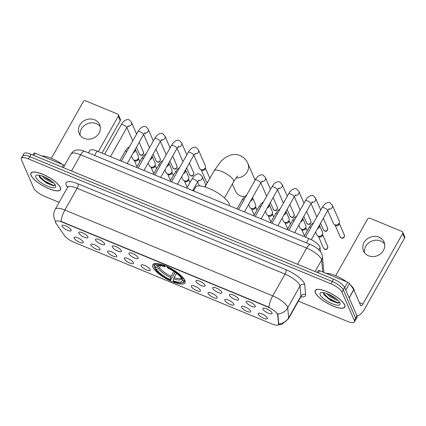 <?xml version="1.0" encoding="UTF-8"?>
<svg xmlns="http://www.w3.org/2000/svg" width="426" height="426" viewBox="0 0 426 426"><rect width="100%" height="100%" fill="white"/><g stroke="black" fill="none" stroke-linecap="round" stroke-linejoin="round"><path stroke-width="0.64" d="M152.881 267.187A18.536 5.634 -150.6 0 0 169.244 280.345A18.536 5.634 -150.6 0 0 185.038 282.896A18.536 5.634 -150.6 0 0 184.905 280.409A18.536 5.634 -150.6 0 0 168.542 267.251A18.536 5.634 -150.6 0 0 152.748 264.7A18.536 5.634 -150.6 0 0 152.881 267.187M99.956 248.848A5.245 1.597 29.4 0 1 100.062 249.237A5.245 1.597 29.4 0 1 95.967 249.04A5.245 1.597 29.4 0 1 90.892 245.104A5.245 1.597 29.4 0 1 91.089 244.183A5.245 1.597 29.4 0 1 95.77 245.349A5.245 1.597 29.4 0 1 99.956 248.848M116.697 255.76A5.245 1.597 29.4 0 1 116.799 256.148A5.245 1.597 29.4 0 1 112.709 255.946A5.245 1.597 29.4 0 1 107.629 252.016A5.245 1.597 29.4 0 1 107.826 251.095A5.245 1.597 29.4 0 1 112.512 252.261A5.245 1.597 29.4 0 1 116.697 255.76M133.434 262.666A5.245 1.597 29.4 0 1 133.54 263.06A5.245 1.597 29.4 0 1 129.445 262.858A5.245 1.597 29.4 0 1 124.371 258.928A5.245 1.597 29.4 0 1 124.568 258.002A5.245 1.597 29.4 0 1 129.248 259.168A5.245 1.597 29.4 0 1 133.434 262.666M150.176 269.578A5.245 1.597 29.4 0 1 150.277 269.967A5.245 1.597 29.4 0 1 146.187 269.77A5.245 1.597 29.4 0 1 141.112 265.835A5.245 1.597 29.4 0 1 141.304 264.913A5.245 1.597 29.4 0 1 145.99 266.08A5.245 1.597 29.4 0 1 150.176 269.578M200.396 290.308A5.245 1.597 29.4 0 1 200.497 290.697A5.245 1.597 29.4 0 1 196.407 290.5A5.245 1.597 29.4 0 1 191.327 286.565A5.245 1.597 29.4 0 1 191.524 285.644A5.245 1.597 29.4 0 1 196.21 286.81A5.245 1.597 29.4 0 1 200.396 290.308M217.132 297.22A5.245 1.597 29.4 0 1 217.233 297.609A5.245 1.597 29.4 0 1 213.144 297.412A5.245 1.597 29.4 0 1 208.069 293.477A5.245 1.597 29.4 0 1 208.266 292.555A5.245 1.597 29.4 0 1 212.947 293.722A5.245 1.597 29.4 0 1 217.132 297.22M233.874 304.132A5.245 1.597 29.4 0 1 233.975 304.521A5.245 1.597 29.4 0 1 229.886 304.324A5.245 1.597 29.4 0 1 224.806 300.389A5.245 1.597 29.4 0 1 225.003 299.467A5.245 1.597 29.4 0 1 229.689 300.634A5.245 1.597 29.4 0 1 233.874 304.132M250.61 311.039A5.245 1.597 29.4 0 1 250.717 311.433A5.245 1.597 29.4 0 1 246.622 311.23A5.245 1.597 29.4 0 1 241.547 307.3A5.245 1.597 29.4 0 1 241.744 306.374A5.245 1.597 29.4 0 1 246.425 307.54A5.245 1.597 29.4 0 1 250.61 311.039M267.352 317.95A5.245 1.597 29.4 0 1 267.453 318.339A5.245 1.597 29.4 0 1 263.364 318.142A5.245 1.597 29.4 0 1 258.289 314.207A5.245 1.597 29.4 0 1 258.481 313.286A5.245 1.597 29.4 0 1 263.167 314.452A5.245 1.597 29.4 0 1 267.352 317.95M83.219 241.936A5.245 1.597 29.4 0 1 83.32 242.325A5.245 1.597 29.4 0 1 79.231 242.128A5.245 1.597 29.4 0 1 74.151 238.193A5.245 1.597 29.4 0 1 74.348 237.271A5.245 1.597 29.4 0 1 79.034 238.438A5.245 1.597 29.4 0 1 83.219 241.936M87.884 236.872A5.245 1.597 29.4 0 1 87.985 237.261A5.245 1.597 29.4 0 1 83.895 237.064A5.245 1.597 29.4 0 1 78.815 233.129A5.245 1.597 29.4 0 1 79.012 232.207A5.245 1.597 29.4 0 1 83.698 233.373A5.245 1.597 29.4 0 1 87.884 236.872M104.62 243.784A5.245 1.597 29.4 0 1 104.727 244.173A5.245 1.597 29.4 0 1 100.637 243.976A5.245 1.597 29.4 0 1 95.557 240.04A5.245 1.597 29.4 0 1 95.754 239.119A5.245 1.597 29.4 0 1 100.435 240.285A5.245 1.597 29.4 0 1 104.62 243.784M121.362 250.696A5.245 1.597 29.4 0 1 121.463 251.084A5.245 1.597 29.4 0 1 117.374 250.887A5.245 1.597 29.4 0 1 112.299 246.952A5.245 1.597 29.4 0 1 112.496 246.031A5.245 1.597 29.4 0 1 117.177 247.197A5.245 1.597 29.4 0 1 121.362 250.696M138.099 257.602A5.245 1.597 29.4 0 1 138.205 257.996A5.245 1.597 29.4 0 1 134.115 257.794A5.245 1.597 29.4 0 1 129.035 253.864A5.245 1.597 29.4 0 1 129.232 252.938A5.245 1.597 29.4 0 1 133.913 254.104A5.245 1.597 29.4 0 1 138.099 257.602M205.06 285.244A5.245 1.597 29.4 0 1 205.162 285.638A5.245 1.597 29.4 0 1 201.072 285.436A5.245 1.597 29.4 0 1 195.992 281.506A5.245 1.597 29.4 0 1 196.189 280.58A5.245 1.597 29.4 0 1 200.875 281.746A5.245 1.597 29.4 0 1 205.06 285.244M221.797 292.156A5.245 1.597 29.4 0 1 221.903 292.545A5.245 1.597 29.4 0 1 217.808 292.348A5.245 1.597 29.4 0 1 212.734 288.413A5.245 1.597 29.4 0 1 212.931 287.491A5.245 1.597 29.4 0 1 217.611 288.658A5.245 1.597 29.4 0 1 221.797 292.156M238.539 299.068A5.245 1.597 29.4 0 1 238.64 299.457A5.245 1.597 29.4 0 1 234.55 299.26A5.245 1.597 29.4 0 1 229.476 295.325A5.245 1.597 29.4 0 1 229.673 294.403A5.245 1.597 29.4 0 1 234.353 295.569A5.245 1.597 29.4 0 1 238.539 299.068M255.275 305.974A5.245 1.597 29.4 0 1 255.382 306.369A5.245 1.597 29.4 0 1 251.292 306.166A5.245 1.597 29.4 0 1 246.212 302.236A5.245 1.597 29.4 0 1 246.409 301.31A5.245 1.597 29.4 0 1 251.09 302.481A5.245 1.597 29.4 0 1 255.275 305.974M272.017 312.886A5.245 1.597 29.4 0 1 272.118 313.275A5.245 1.597 29.4 0 1 268.029 313.078A5.245 1.597 29.4 0 1 262.954 309.143A5.245 1.597 29.4 0 1 263.151 308.222A5.245 1.597 29.4 0 1 267.832 309.388A5.245 1.597 29.4 0 1 272.017 312.886M71.142 229.96A5.245 1.597 29.4 0 1 71.249 230.354A5.245 1.597 29.4 0 1 67.154 230.152A5.245 1.597 29.4 0 1 62.079 226.222A5.245 1.597 29.4 0 1 62.276 225.295A5.245 1.597 29.4 0 1 66.957 226.467A5.245 1.597 29.4 0 1 71.142 229.96M56.147 223.528A9.441 2.87 29.4 0 1 55.721 222.771A9.441 2.87 29.4 0 1 55.652 221.504A9.441 2.87 29.4 0 1 62.116 222.09L267.581 306.912A9.441 2.87 29.4 0 1 277.683 314.979L278.519 323.936A9.441 2.87 29.4 0 1 278.407 324.553A9.441 2.87 29.4 0 1 271.942 323.968L73.932 242.224A9.441 2.87 29.4 0 1 64.443 235.562L56.147 223.528M88.443 152.907L89.843 150.431A10.49 3.19 29.4 0 1 97.027 151.081L308.829 238.517A10.49 3.19 29.4 0 1 320.048 247.485L320.437 251.633M31.045 175.39A16.96 5.155 -150.6 0 0 46.024 187.435A16.96 5.155 -150.6 0 0 60.476 189.767A16.96 5.155 -150.6 0 0 60.354 187.488A16.96 5.155 -150.6 0 0 45.38 175.448A16.96 5.155 -150.6 0 0 30.922 173.116A16.96 5.155 -150.6 0 0 31.045 175.39M315.373 292.768A16.96 5.155 -150.6 0 0 330.352 304.808A16.96 5.155 -150.6 0 0 344.804 307.146A16.96 5.155 -150.6 0 0 344.682 304.867A16.96 5.155 -150.6 0 0 329.708 292.827A16.96 5.155 -150.6 0 0 315.251 290.489A16.96 5.155 -150.6 0 0 315.373 292.768M55.54 221.845L53.873 217.398C53.399 214.502 53.873 211.759 55.289 209.177A13.989 4.255 29.4 0 1 64.869 210.045A12.242 4.351 112.4 0 0 61.062 221.403L268.944 307.221A12.242 4.351 -67.6 0 1 272.752 295.862A13.989 4.255 29.4 0 1 287.449 306.848A13.989 4.255 29.4 0 1 287.715 307.817L288.647 317.801A13.989 4.255 29.4 0 1 288.482 318.712L300.745 296.943A13.989 4.255 -150.6 0 0 300.916 296.027L299.984 286.048A13.989 4.255 -150.6 0 0 299.712 285.079A13.989 4.255 -150.6 0 0 285.021 274.094L77.138 188.276A13.989 4.255 -150.6 0 0 67.558 187.408L67.777 186.455M298.381 301.134L347.243 321.305A10.49 3.19 -150.6 0 0 354.432 321.96L355.737 319.638A10.49 3.19 -150.6 0 0 355.662 318.227L343.271 289.733A10.49 3.19 -150.6 0 0 332.253 281.49L29.793 156.63A10.49 3.19 -150.6 0 0 22.61 155.98A10.49 3.19 -150.6 0 0 22.684 157.386M277.283 313.456L277.922 314.558L278.705 323.968A12.242 11.411 -5.3 0 0 288.647 317.801L300.916 296.027A3.499 3.259 174.7 0 1 305.639 294.616A17.487 5.314 29.4 0 1 300.82 296.821M354.432 321.96A10.49 3.19 -150.6 0 0 354.352 320.549L341.966 292.055A10.49 3.19 -150.6 0 0 330.943 283.812L28.483 158.951A10.49 3.19 -150.6 0 0 21.3 158.302A10.49 3.19 -150.6 0 0 21.375 159.707L33.766 188.207A10.49 3.19 -150.6 0 0 44.789 196.445L59.129 202.366M31.103 154.308A10.49 3.19 -150.6 0 0 23.915 153.658L22.61 155.98A10.49 3.19 -150.6 0 1 29.793 156.63L332.253 281.49A10.49 3.19 -150.6 0 1 343.271 289.733L355.662 318.227A10.49 3.19 -150.6 0 1 355.737 319.638L357.047 317.311A10.49 3.19 -150.6 0 0 356.972 315.906L344.581 287.412A10.49 3.19 -150.6 0 0 333.558 279.168L31.103 154.308L28.483 158.951M60.204 187.429A16.784 5.101 -150.6 0 0 45.38 175.512A16.784 5.101 -150.6 0 0 31.077 173.201A16.784 5.101 -150.6 0 0 31.199 175.453A16.784 5.101 -150.6 0 0 46.019 187.371A16.784 5.101 -150.6 0 0 60.327 189.682A16.784 5.101 -150.6 0 0 60.204 187.429M62.382 164.484A17.487 5.314 -150.6 0 0 41.886 156.028M42.291 176.055L45.657 179.25L52.137 182.679L53.516 182.876A7.902 2.402 -150.6 0 0 53.538 182.871M52.105 181.593L46.178 178.329L44.49 176.944M35.848 177.376A11.401 3.467 -150.6 0 0 47.542 186.21A11.401 3.467 -150.6 0 0 55.657 185.779A11.401 3.467 -150.6 0 0 55.55 185.507A11.401 3.467 -150.6 0 0 47.116 178.26A11.401 3.467 -150.6 0 0 36.828 175.171A11.401 3.467 -150.6 0 0 35.848 177.376M39.149 176.199L39.948 177.733L46.429 183.079L53.49 185.784L55.295 185.006M55.242 185.219L52.915 185.156L44.357 180.864L39.075 175.629M53.66 185.795L44.096 181.327L39.661 177.301M49.842 179.921L46.929 178.159M80.205 135.372A11.193 9.894 156.5 0 1 84.726 125.212A11.193 9.894 156.5 0 1 96.303 123.625A11.193 9.894 156.5 0 1 100.275 126.644M94.647 119.818A11.193 9.894 -23.5 0 0 82.159 122.14A11.193 9.894 -23.5 0 0 79.151 133.567A11.193 9.894 -23.5 0 0 84.178 138.391A11.193 9.894 -23.5 0 0 96.67 136.07A11.193 9.894 -23.5 0 0 99.673 124.642A11.193 9.894 -23.5 0 0 94.647 119.818M62.185 167.141L63.437 164.921L35.182 153.259L33.936 155.474M118.321 116.138A1.747 1.544 -23.5 0 0 118.412 114.818L120.372 119.317A1.747 1.544 156.5 0 1 120.276 120.638L118.321 116.138L98.326 151.619M101.974 153.126L120.276 120.638M118.412 114.818A1.747 1.544 -23.5 0 0 117.629 114.061L85.599 100.84A1.747 1.544 -23.5 0 0 83.272 101.67L51.36 158.302M33.968 153.264A1.747 0.532 29.4 0 1 33.989 153.152A1.747 0.532 29.4 0 1 35.182 153.259M63.437 164.921A1.747 0.532 29.4 0 1 64.523 165.522M344.533 304.803A16.784 5.101 -150.6 0 0 329.713 292.886A16.784 5.101 -150.6 0 0 315.405 290.575A16.784 5.101 -150.6 0 0 315.528 292.832A16.784 5.101 -150.6 0 0 330.347 304.75A16.784 5.101 -150.6 0 0 344.655 307.055A16.784 5.101 -150.6 0 0 344.533 304.803M354.315 290.942A17.487 5.314 -150.6 0 0 353.969 289.382A17.487 5.314 -150.6 0 0 350.539 285.005M346.711 281.863A17.487 5.314 -150.6 0 0 326.22 273.401M326.62 293.434L329.985 296.624L336.471 300.058L337.845 300.255A7.902 2.402 -150.6 0 0 337.866 300.245M336.433 298.972L330.507 295.703L328.819 294.323M320.182 294.749A11.401 3.467 -150.6 0 0 331.87 303.589A11.401 3.467 -150.6 0 0 339.985 303.158A11.401 3.467 -150.6 0 0 339.879 302.886A11.401 3.467 -150.6 0 0 331.444 295.639A11.401 3.467 -150.6 0 0 321.161 292.55A11.401 3.467 -150.6 0 0 320.182 294.749M323.478 293.578L324.277 295.106L330.757 300.452L337.823 303.163L339.623 302.38M339.57 302.598L337.248 302.535L328.686 298.243L323.403 293.008M337.988 303.174L328.425 298.701L323.989 294.68M334.17 297.3L331.258 295.532M232.367 183.952L235.461 191.066A11.193 9.894 -23.5 0 0 240.488 195.891A11.193 9.894 -23.5 0 0 244.439 196.711M176.502 273.338L174.117 277.576L173.19 280.83A15.038 4.574 -150.6 0 0 182.126 279.877L183.521 280.452L184.623 279.829M174.985 272.23L174.426 273.785L170.469 280.276A16.646 5.059 -150.6 0 1 154.915 268.641L156.315 269.221A15.038 4.574 -150.6 0 0 170.166 279.578L171.092 276.33L173.84 271.453M160.586 265.632L159.462 267.635L158.435 268.476L156.315 269.221M229.305 205.689A19.234 5.847 -150.6 0 0 229.018 203.452A19.234 5.847 -150.6 0 0 212.031 189.794A19.234 5.847 -150.6 0 0 195.64 187.147L193.516 190.917M167.514 266.442L167.317 267.32A16.646 5.059 -150.6 0 1 182.871 278.955L183.803 278.625A17.344 5.272 -150.6 0 0 183.617 278.316M173.19 280.83L173.488 281.522A16.646 5.059 -150.6 0 0 181.843 282.949L182.717 282.752A17.344 5.272 -150.6 0 0 184.33 281.735A17.344 5.272 -150.6 0 0 184.458 280.122M154.915 268.641L154.872 267.395M181.843 282.949A16.646 5.059 -150.6 0 0 183.521 280.452M182.871 278.955L181.471 278.375A15.038 4.574 -150.6 0 0 167.62 268.018L167.317 267.32M170.166 279.578L170.469 280.276M182.126 279.877L181.487 277.986M157.407 263.545A17.344 5.272 -150.6 0 0 154.111 264.7A17.344 5.272 -150.6 0 0 153.983 266.314L154.265 267.145A16.646 5.059 -150.6 0 1 164.298 266.074L164.489 265.19M164.298 266.074L164.596 266.767A15.038 4.574 -150.6 0 0 157.194 265.531A15.038 4.574 -150.6 0 0 155.66 267.72L154.265 267.145M165.81 266.005L164.596 266.767M155.66 267.72L157.785 266.974L159.196 265.446M132.752 140.91A3.147 2.78 156.5 0 1 132.545 140.527L126.895 127.528M149.494 147.822A3.147 2.78 156.5 0 1 149.286 147.439L143.631 134.44M166.236 154.734A3.147 2.78 156.5 0 1 166.023 154.35L160.373 141.347M182.972 161.64A3.147 2.78 156.5 0 1 182.765 161.257L177.109 148.259M171.582 181.859L188.201 152.37C191.146 147.023 195.039 146.56 196.365 147.652L198.404 149.851L205.279 165.661A3.147 2.78 156.5 0 1 205.46 167.013A3.147 2.78 156.5 0 1 205.108 168.036A3.147 2.78 156.5 0 1 200.918 169.527A3.147 2.78 156.5 0 1 200.369 169.228A3.147 2.78 156.5 0 1 199.501 168.169L193.851 155.17M205.46 167.013L205.257 168.488A2.274 2.008 156.5 0 1 201.583 170.086L200.369 169.228M266.671 196.194A3.147 2.78 156.5 0 1 266.463 195.811L260.808 182.813M283.412 203.106A3.147 2.78 156.5 0 1 283.199 202.723L277.55 189.719M300.149 210.018A3.147 2.78 156.5 0 1 299.941 209.635L294.286 196.631M316.891 216.925A3.147 2.78 156.5 0 1 316.678 216.541L311.028 203.543M305.495 237.144L322.115 207.648C325.065 202.307 328.952 201.844 330.278 202.93L332.317 205.135L339.192 220.945A3.147 2.78 156.5 0 1 339.373 222.297A3.147 2.78 156.5 0 1 339.027 223.32A3.147 2.78 156.5 0 1 334.836 224.811A3.147 2.78 156.5 0 1 334.288 224.507A3.147 2.78 156.5 0 1 333.42 223.453L327.764 210.455M339.373 222.297L339.176 223.767A2.274 2.008 156.5 0 1 335.502 225.37L334.288 224.507M135.319 149.18L138.381 156.22A3.147 2.78 156.5 0 1 138.562 157.572A3.147 2.78 156.5 0 1 138.216 158.594A3.147 2.78 156.5 0 1 134.02 160.085A3.147 2.78 156.5 0 1 133.476 159.787A3.147 2.78 156.5 0 1 132.608 158.728L131.448 156.06M138.562 157.572L138.359 159.047A2.274 2.008 156.5 0 1 134.685 160.645L133.476 159.787M150.021 159.707A3.147 2.78 156.5 0 0 152.05 156.108L155.117 163.126A3.147 2.78 156.5 0 1 155.304 164.484A3.147 2.78 156.5 0 1 154.952 165.506A3.147 2.78 156.5 0 1 150.761 166.997A3.147 2.78 156.5 0 1 150.213 166.694A3.147 2.78 156.5 0 1 149.345 165.639L148.184 162.966M155.304 164.484L155.101 165.954A2.274 2.008 156.5 0 1 151.427 167.551L150.213 166.694M168.797 163.004L171.859 170.038A3.147 2.78 156.5 0 1 172.04 171.396A3.147 2.78 156.5 0 1 171.694 172.418A3.147 2.78 156.5 0 1 167.503 173.904A3.147 2.78 156.5 0 1 166.955 173.606A3.147 2.78 156.5 0 1 166.087 172.551L164.926 169.878M172.04 171.396L171.843 172.865A2.274 2.008 156.5 0 1 168.163 174.463L166.955 173.606M185.539 169.91L188.601 176.95A3.147 2.78 156.5 0 1 188.782 178.302A3.147 2.78 156.5 0 1 188.43 179.325A3.147 2.78 156.5 0 1 184.24 180.816A3.147 2.78 156.5 0 1 183.691 180.517A3.147 2.78 156.5 0 1 182.823 179.458L181.662 176.79M188.782 178.302L188.58 179.777A2.274 2.008 156.5 0 1 184.905 181.375L183.691 180.517M198.495 180.629A3.147 2.78 156.5 0 0 201.583 179.527A3.147 2.78 156.5 0 0 202.169 176.572L205.337 183.862A3.147 2.78 156.5 0 1 205.518 185.214A3.147 2.78 156.5 0 1 205.172 186.237A3.147 2.78 156.5 0 1 204.704 186.87M252.496 197.552L255.557 204.592A3.147 2.78 156.5 0 1 255.738 205.944A3.147 2.78 156.5 0 1 255.387 206.967A3.147 2.78 156.5 0 1 251.196 208.458A3.147 2.78 156.5 0 1 250.653 208.16A3.147 2.78 156.5 0 1 249.785 207.1L248.624 204.432M255.738 205.944L255.536 207.419A2.274 2.008 156.5 0 1 251.862 209.017L250.653 208.16M269.237 204.464L272.294 211.504A3.147 2.78 156.5 0 1 272.475 212.856A3.147 2.78 156.5 0 1 272.129 213.879A3.147 2.78 156.5 0 1 267.938 215.37A3.147 2.78 156.5 0 1 267.39 215.066A3.147 2.78 156.5 0 1 266.522 214.012L265.361 211.339M272.475 212.856L272.278 214.326A2.274 2.008 156.5 0 1 268.604 215.923L267.39 215.066M285.974 211.376L289.036 218.41A3.147 2.78 156.5 0 1 289.217 219.768A3.147 2.78 156.5 0 1 288.871 220.79A3.147 2.78 156.5 0 1 284.675 222.281A3.147 2.78 156.5 0 1 284.131 221.978A3.147 2.78 156.5 0 1 283.263 220.924L282.103 218.25M289.217 219.768L289.014 221.238A2.274 2.008 156.5 0 1 285.34 222.835L284.131 221.978M302.716 218.288L305.777 225.322A3.147 2.78 156.5 0 1 305.959 226.675A3.147 2.78 156.5 0 1 305.607 227.702A3.147 2.78 156.5 0 1 301.416 229.188A3.147 2.78 156.5 0 1 300.868 228.89A3.147 2.78 156.5 0 1 300 227.83L298.839 225.162M305.959 226.675L305.756 228.15A2.274 2.008 156.5 0 1 302.082 229.747L300.868 228.89M319.452 225.194L322.514 232.234A3.147 2.78 156.5 0 1 322.695 233.586A3.147 2.78 156.5 0 1 322.349 234.609A3.147 2.78 156.5 0 1 318.158 236.1A3.147 2.78 156.5 0 1 317.61 235.802A3.147 2.78 156.5 0 1 316.742 234.742L315.581 232.074M322.695 233.586L322.498 235.061A2.274 2.008 156.5 0 1 318.824 236.659L317.61 235.802M364.534 252.746A11.193 9.894 156.5 0 1 369.054 242.591A11.193 9.894 156.5 0 1 380.631 240.999A11.193 9.894 156.5 0 1 384.603 244.023M378.975 237.191A11.193 9.894 -23.5 0 0 366.488 239.518A11.193 9.894 -23.5 0 0 363.479 250.946A11.193 9.894 -23.5 0 0 368.511 255.77A11.193 9.894 -23.5 0 0 380.998 253.443A11.193 9.894 -23.5 0 0 384.007 242.021A11.193 9.894 -23.5 0 0 378.975 237.191M344.714 287.715L347.765 282.3L319.516 270.638L318.265 272.853M356.919 315.474L356.754 315.41A13.989 4.968 112.4 0 0 356.919 315.474A13.989 4.968 112.4 0 0 364.864 308.546L404.609 238.017L402.65 233.517L362.909 304.047A3.499 1.241 -67.6 0 1 360.923 305.777A3.499 1.241 -67.6 0 1 360.62 305.447L353.804 289.765L349.176 297.976M402.65 233.517A1.747 1.544 -23.5 0 0 402.746 232.191L404.7 236.691A1.747 1.544 156.5 0 1 404.609 238.017M402.746 232.191A1.747 1.544 -23.5 0 0 401.958 231.44L369.928 218.219A1.747 1.544 -23.5 0 0 367.601 219.044L335.688 275.681M318.297 270.643A1.747 0.532 29.4 0 1 318.318 270.526A1.747 0.532 29.4 0 1 319.516 270.638M347.765 282.3A1.747 0.532 29.4 0 1 349.522 283.535L353.724 289.627A1.747 0.532 29.4 0 1 353.804 289.765M278.519 323.936L278.758 323.515M277.683 314.979L277.922 314.558M267.581 306.912L267.746 306.624M62.116 222.09L62.276 221.802M94.572 155.437L97.027 151.081M318.76 249.774L320.048 247.485M306.374 242.873L308.829 238.517M286 269.69A3.499 1.241 -67.6 0 1 285.021 274.094L272.752 295.862L64.869 210.045L77.138 188.276A3.499 1.241 -67.6 0 0 78.118 183.872L286 269.69A17.487 5.314 29.4 0 1 304.372 283.428A17.487 5.314 29.4 0 1 304.707 284.632L305.639 294.616M277.704 313.989A12.242 11.411 -5.3 0 0 287.715 307.817L299.984 286.048A3.499 3.259 174.7 0 1 304.707 284.632M67.606 187.312L67.068 186.529A17.487 5.314 29.4 0 1 78.118 183.872M330.943 283.812L333.558 279.168M341.966 292.055L344.581 287.412M354.352 320.549L356.972 315.906M67.068 186.529A3.499 2.828 145.4 0 1 67.755 186.881M322.727 271.964L321.614 260.046A13.989 4.255 -150.6 0 0 321.348 259.083A13.989 4.255 -150.6 0 0 306.651 248.092L80.636 154.792A13.989 4.255 -150.6 0 0 71.057 153.924C73.224 150.548 76.137 150.053 77.047 149.979C79.199 149.691 81.717 150.138 84.609 151.326L310.623 244.625A6.992 2.487 -67.6 0 0 306.651 248.092L297.524 264.29M71.509 170.991L80.636 154.792A6.992 2.487 -67.6 0 1 84.609 151.326M315.128 271.559L321.614 260.046A6.992 6.518 -5.3 0 0 322.402 256.42L323.893 272.443M204.981 186.955L214.097 170.778A11.193 3.403 29.4 0 1 221.76 171.476A11.193 3.403 29.4 0 1 233.517 180.267A11.193 3.403 29.4 0 1 233.597 181.769C236.441 177.461 237.846 175.576 237.825 176.108M214.097 170.778L221.227 160.996L225.402 157.487L230.253 155.155C233.507 154.143 236.771 154.265 240.035 155.533C243.709 157.183 246.308 159.803 247.836 163.392A11.193 9.894 156.5 0 1 236.095 177.956M174.117 277.576A12.94 3.935 -150.6 0 0 181.279 278.077M159.462 267.635A12.94 3.935 -150.6 0 0 171.092 276.33M173.632 278.828A13.451 4.09 -150.6 0 0 181.524 278.396M158.435 268.476A13.451 4.09 -150.6 0 0 170.613 277.576M158.36 265.409A13.451 4.09 -150.6 0 0 157.785 266.974M158.818 265.419A12.94 3.935 -150.6 0 0 158.807 266.133M140.33 154.867A2.274 2.008 156.5 0 1 139.307 153.887L140.527 155.08A2.274 0.809 -67.6 0 1 140.33 154.867A2.274 2.008 156.5 0 0 143.477 152.077L139.217 142.273M104.626 154.217L121.24 124.727A3.147 0.959 29.4 0 1 123.567 124.994A3.147 0.959 29.4 0 1 126.703 127.395A3.147 0.959 29.4 0 1 126.724 127.816L128.322 125.729M121.24 124.727C124.19 119.381 128.082 118.918 129.403 120.01L131.448 122.209A3.147 2.78 156.5 0 1 130.862 125.164A3.147 2.78 156.5 0 1 127.773 126.272M157.072 161.779A2.274 2.008 156.5 0 1 156.049 160.799L157.263 161.992A2.274 0.809 -67.6 0 1 157.072 161.779A2.274 2.008 156.5 0 0 160.219 158.983L155.953 149.18M121.362 161.129L137.981 131.634A3.147 0.959 29.4 0 1 140.308 131.906A3.147 0.959 29.4 0 1 143.445 134.302A3.147 0.959 29.4 0 1 143.466 134.728L145.064 132.64M137.981 131.634C140.931 126.293 144.819 125.83 146.145 126.916L148.184 129.121A3.147 2.78 156.5 0 1 147.604 132.076A3.147 2.78 156.5 0 1 144.51 133.178M173.808 168.691A2.274 2.008 156.5 0 1 172.786 167.711L174.005 168.904A2.274 0.809 -67.6 0 1 173.808 168.691A2.274 2.008 156.5 0 0 176.955 165.895L172.695 156.092M138.104 168.041L154.723 138.546A3.147 0.959 29.4 0 1 157.05 138.817A3.147 0.959 29.4 0 1 160.181 141.214A3.147 0.959 29.4 0 1 160.203 141.634L161.805 139.547M154.723 138.546C157.668 133.205 161.56 132.736 162.881 133.828L164.926 136.032A3.147 2.78 156.5 0 1 164.34 138.982A3.147 2.78 156.5 0 1 161.252 140.09M190.55 175.597A2.274 2.008 156.5 0 1 189.527 174.617L190.741 175.816A2.274 0.809 -67.6 0 1 190.55 175.597A2.274 2.008 156.5 0 0 193.697 172.807L189.432 163.004M154.84 174.948L171.46 145.458A3.147 0.959 29.4 0 1 173.787 145.724A3.147 0.959 29.4 0 1 176.923 148.126A3.147 0.959 29.4 0 1 176.944 148.546L178.542 146.459M171.46 145.458C174.41 140.111 178.297 139.648 179.623 140.74L181.662 142.939A3.147 2.78 156.5 0 1 181.082 145.894A3.147 2.78 156.5 0 1 177.993 147.002M207.398 182.669A2.274 0.809 -67.6 0 1 207.286 182.509A2.274 2.008 156.5 0 1 206.264 181.529L207.483 182.722M188.201 152.37A3.147 0.959 29.4 0 1 190.529 152.636A3.147 0.959 29.4 0 1 193.66 155.037A3.147 0.959 29.4 0 1 193.686 155.458L195.284 153.371M198.404 149.851A3.147 2.78 156.5 0 1 197.818 152.806A3.147 2.78 156.5 0 1 194.73 153.908M274.243 210.151A2.274 2.008 156.5 0 1 273.226 209.171L274.44 210.364A2.274 0.809 -67.6 0 1 274.243 210.151A2.274 2.008 156.5 0 0 277.395 207.361L273.13 197.552M238.539 209.501L255.158 180.012A3.147 0.959 29.4 0 1 257.485 180.278A3.147 0.959 29.4 0 1 260.621 182.674A3.147 0.959 29.4 0 1 260.643 183.1L262.24 181.013M255.158 180.012C258.108 174.665 261.995 174.202 263.321 175.294L265.361 177.493A3.147 2.78 156.5 0 1 264.78 180.448A3.147 2.78 156.5 0 1 261.686 181.551M290.985 217.063A2.274 2.008 156.5 0 1 289.962 216.083L291.182 217.276A2.274 0.809 -67.6 0 1 290.985 217.063A2.274 2.008 156.5 0 0 294.132 214.267L289.872 204.464M255.28 216.413L271.894 186.918A3.147 0.959 29.4 0 1 274.222 187.19A3.147 0.959 29.4 0 1 277.358 189.586A3.147 0.959 29.4 0 1 277.379 190.012L278.977 187.919M271.894 186.918C274.845 181.577 278.737 181.114 280.058 182.2L282.103 184.405A3.147 2.78 156.5 0 1 281.517 187.36A3.147 2.78 156.5 0 1 278.428 188.462M307.726 223.97A2.274 2.008 156.5 0 1 306.704 222.99L307.918 224.188A2.274 0.809 -67.6 0 1 307.726 223.97A2.274 2.008 156.5 0 0 310.873 221.179L306.608 211.376M272.017 223.325L288.636 193.83A3.147 0.959 29.4 0 1 290.963 194.096A3.147 0.959 29.4 0 1 294.1 196.498A3.147 0.959 29.4 0 1 294.121 196.918L295.719 194.831M288.636 193.83C291.586 188.489 295.474 188.02 296.8 189.112L298.839 191.317A3.147 2.78 156.5 0 1 298.259 194.267A3.147 2.78 156.5 0 1 295.165 195.374M324.463 230.881A2.274 2.008 156.5 0 1 323.44 229.902L324.66 231.094A2.274 0.809 -67.6 0 1 324.463 230.881A2.274 2.008 156.5 0 0 327.61 228.091L323.35 218.288M288.759 230.232L305.378 200.742A3.147 0.959 29.4 0 1 307.705 201.008A3.147 0.959 29.4 0 1 310.836 203.41A3.147 0.959 29.4 0 1 310.858 203.83L312.46 201.743M305.378 200.742C308.323 195.396 312.215 194.932 313.541 196.024L315.581 198.223A3.147 2.78 156.5 0 1 314.995 201.178A3.147 2.78 156.5 0 1 311.907 202.286M341.205 237.793A2.274 2.008 156.5 0 1 340.182 236.813L341.396 238.006A2.274 0.809 -67.6 0 1 341.205 237.793A2.274 2.008 156.5 0 0 344.352 234.998L339.245 223.256M322.115 207.648A3.147 0.959 29.4 0 1 324.442 207.92A3.147 0.959 29.4 0 1 327.578 210.316A3.147 0.959 29.4 0 1 327.599 210.742L329.197 208.655M332.317 205.135A3.147 2.78 156.5 0 1 331.737 208.09A3.147 2.78 156.5 0 1 328.648 209.193M119.892 160.522L125.01 151.443A3.147 0.959 29.4 0 1 126.788 151.496M135.308 149.201A3.147 2.78 156.5 0 1 133.285 152.796M136.634 167.434L141.746 158.355A3.147 0.959 29.4 0 1 143.53 158.408M153.371 174.34L158.488 165.267A3.147 0.959 29.4 0 1 160.267 165.32M168.787 163.02A3.147 2.78 156.5 0 1 166.763 166.619M170.112 181.252L175.224 172.173A3.147 0.959 29.4 0 1 177.008 172.226M185.528 169.931A3.147 2.78 156.5 0 1 183.5 173.526M186.849 188.164L191.966 179.085A3.147 0.959 29.4 0 1 194.293 179.357A3.147 0.959 29.4 0 1 197.424 181.753A3.147 0.959 29.4 0 1 197.451 182.179L192.712 190.582M237.069 208.894L242.181 199.815A3.147 0.959 29.4 0 1 243.965 199.869M252.485 197.573A3.147 2.78 156.5 0 1 250.461 201.168M253.805 215.806L258.923 206.727A3.147 0.959 29.4 0 1 260.707 206.78M269.227 204.485A3.147 2.78 156.5 0 1 267.198 208.08M270.547 222.718L275.665 213.639A3.147 0.959 29.4 0 1 277.443 213.692M285.963 211.392A3.147 2.78 156.5 0 1 283.94 214.992M287.289 229.625L292.401 220.551A3.147 0.959 29.4 0 1 294.185 220.599M302.705 218.304A3.147 2.78 156.5 0 1 300.676 221.903M324.527 249.082A2.274 2.008 156.5 0 1 323.504 248.102L324.718 249.295A2.274 0.809 -67.6 0 1 324.527 249.082A2.274 2.008 156.5 0 0 327.674 246.292L322.567 234.545M304.026 236.536L309.143 227.457A3.147 0.959 29.4 0 1 310.927 227.511M319.447 225.216A3.147 2.78 156.5 0 1 317.418 228.81M362.909 304.047L359.379 302.588M349.107 297.817L353.724 289.627M349.522 283.535L345.784 290.175M278.407 324.553L278.737 323.962M277.72 325.059L281.89 324.292L288.482 318.712M21.3 158.302L22.61 155.98M55.289 209.177L67.558 187.408M300.745 296.943L301.448 296.262L300.921 296.326M310.623 244.625C316.071 246.963 319.766 250.019 321.715 253.8L322.402 256.42M71.057 153.924L63.341 167.615M31.439 172.557L31.077 173.201M60.689 189.037L60.327 189.682M33.989 153.152L32.914 155.053M315.767 289.936L315.405 290.575M345.017 306.416L344.655 307.055M247.836 163.392L255.099 180.107M184.98 280.585L184.33 281.735M154.755 263.556L154.111 264.7M224.481 197.941L233.597 181.769M131.448 122.209L136.608 134.078M110.483 156.64L126.724 127.816M139.307 153.887L136.416 147.236M143.477 152.077C143.477 154.766 142.492 155.767 140.527 155.08M148.184 129.121L153.344 140.99M127.225 163.547L143.466 134.728M156.049 160.799L153.158 154.148M160.219 158.983C160.219 161.672 159.233 162.679 157.263 161.992M164.926 136.032L170.086 147.897M143.961 170.459L160.203 141.634M172.786 167.711L169.894 161.06M176.955 165.895C176.955 168.584 175.97 169.585 174.005 168.904M181.662 142.939L186.822 154.808M160.703 177.37L176.944 148.546M189.527 174.617L186.636 167.966M193.697 172.807C193.697 175.496 192.712 176.497 190.741 175.816M209.837 178.34L205.327 167.972M177.445 184.282L193.686 155.458M206.264 181.529L201.157 169.782M265.361 177.493L270.521 189.362M244.402 211.924L260.643 183.1M273.226 209.171L270.334 202.52M277.395 207.361C277.395 210.05 276.41 211.051 274.44 210.364M282.103 184.405L287.262 196.269M261.138 218.831L277.379 190.012M289.962 216.083L287.071 209.432M294.132 214.267C294.132 216.956 293.147 217.963 291.182 217.276M298.839 191.317L303.999 203.181M277.88 225.743L294.121 196.918M306.704 222.99L303.813 216.339M310.873 221.179C310.873 223.868 309.888 224.869 307.918 224.188M315.581 198.223L320.741 210.093M294.622 232.655L310.858 203.83M323.44 229.902L320.549 223.251M327.61 228.091C327.61 230.78 326.63 231.781 324.66 231.094M311.3 239.673L327.599 210.742M340.182 236.813L335.076 225.066M344.352 234.998C344.352 237.687 343.367 238.693 341.396 238.006M129.483 146.72L127.252 148.344L125.01 151.443M139.834 161.752L138.434 158.531M137.034 166.715L134.265 160.341M146.219 153.632L143.993 155.256L141.746 158.355M156.571 168.664L155.17 165.442M153.775 173.627L151.001 167.253M162.961 160.543L160.73 162.168L158.488 165.267M173.313 175.571L171.912 172.349M170.512 180.539L167.743 174.165M179.697 167.45L177.472 169.079L175.224 172.173M193.633 190.715L193.196 189.719M190.049 182.482L188.649 179.261M187.254 187.451L184.479 181.071M202.169 176.572L200.129 174.367C198.804 173.281 194.916 173.744 191.966 179.085M199.048 180.086L197.451 182.179M197.616 181.886L199.347 185.869M205.38 186.253L205.518 185.214M246.659 195.092L244.428 196.716L242.181 199.815M257.011 210.125L255.611 206.903M254.21 215.093L251.441 208.713M263.396 202.004L261.17 203.628L258.923 206.727M273.748 217.036L272.347 213.815M270.952 221.999L268.178 215.625M280.138 208.916L277.906 210.54L275.665 213.639M290.489 223.943L289.089 220.721M287.688 228.911L284.919 222.537M296.874 215.822L294.648 217.452L292.401 220.551M307.226 230.855L305.825 227.633M304.43 235.823L301.656 229.449M313.616 222.734L311.39 224.358L309.143 227.457M323.504 248.102L318.398 236.355M327.674 246.292C327.674 248.981 326.689 249.982 324.718 249.295M318.318 270.526L317.242 272.432"/></g></svg>
